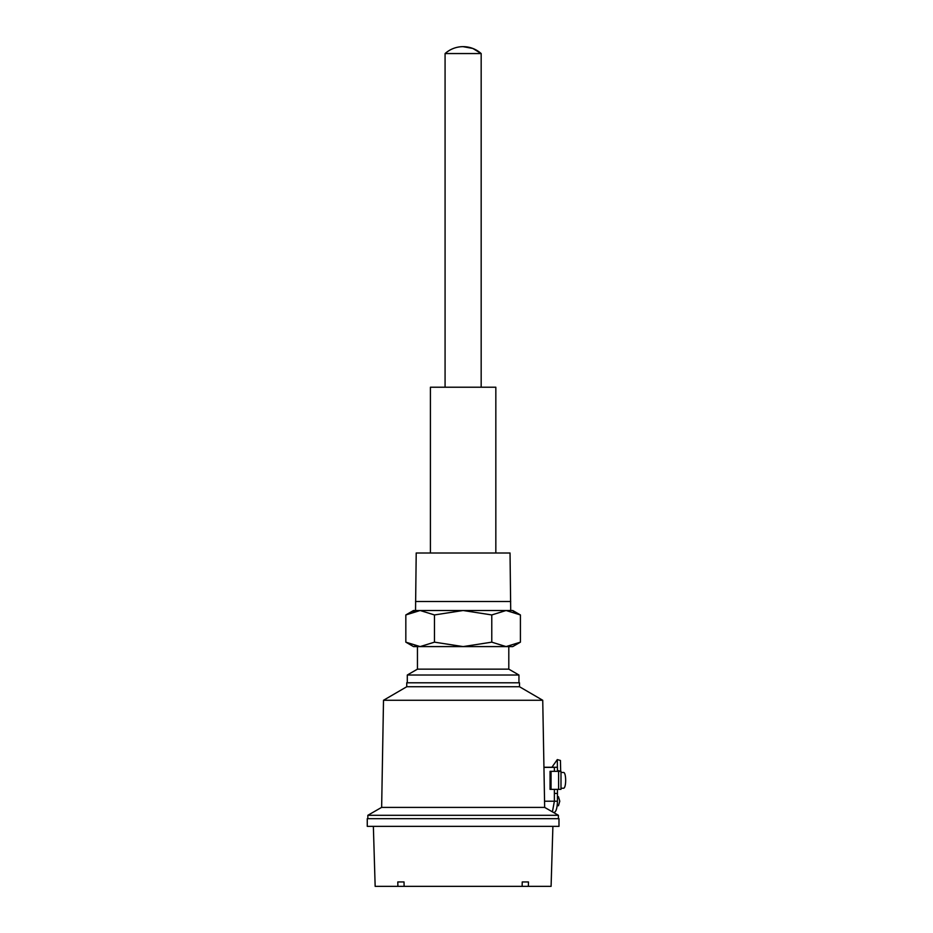 <?xml version="1.0" encoding="UTF-8"?>
<svg xmlns="http://www.w3.org/2000/svg" width="933" height="933" viewBox="0 0 933 933"><rect width="100%" height="100%" fill="white"/><g stroke="black" fill="none" stroke-linecap="round" stroke-linejoin="round"><path stroke-width="1.4" d="M367.835 818.684L367.835 815.302L558.412 815.302L544.662 807.407L542.738 700.275L519.506 686.746L519.506 682.793L406.741 682.793L406.741 686.746L383.51 700.275L381.644 807.407M445.076 53.554A27.069 27.069 0 0 1 463.013 46.65L472.844 48.458L481.183 53.554L445.076 53.554C450.242 49.041 456.225 46.743 463.013 46.65A27.069 27.069 0 0 0 445.076 53.554L445.076 387.218M481.171 387.218L481.171 53.554A27.069 27.069 0 0 0 463.234 46.65M453.135 387.218L453.741 387.218M495.831 553.001L495.831 387.218L430.416 387.218L430.416 553.001M513.36 611.71L520.416 614.94L512.742 610.509L506.094 610.509L510.713 610.509L510.036 553.001L416.211 553.001L415.535 610.509M510.713 601.493L415.535 601.493M420.153 610.509L413.506 610.509L405.832 614.94L420.153 610.509L463.13 610.509L434.475 614.94L420.153 610.509L412.911 611.71M506.094 610.509L463.13 610.509L491.773 614.94L506.094 610.509L520.416 614.94L520.416 642.161L506.094 646.592L491.773 642.161L491.773 614.94M491.773 642.161L463.13 646.592L434.475 642.161L434.475 614.94M434.475 642.161L420.153 646.592L405.832 642.161L405.832 614.94M414.788 645.939L416.328 646.254M405.832 642.161L413.506 646.592L512.742 646.592L520.416 642.161M404.024 881.953L397.796 881.953L404.024 881.953L404.117 886.35L397.89 886.35L397.796 881.953M404.117 886.35L522.142 886.35L522.235 881.953L528.451 881.953L522.235 881.953M528.451 881.953L528.358 886.35L522.142 886.35M528.358 886.35L551.088 886.35L552.896 826.358M373.363 826.358L375.159 886.35L397.89 886.35M518.946 682.793L518.946 675.014L508.8 669.148L508.8 646.592L417.448 646.592L417.448 669.148L407.301 675.014L407.301 682.793M551.916 767.264L557.304 759.59L557.444 770.448M508.8 669.148L417.448 669.148M367.264 826.358L558.984 826.358L558.984 818.684L367.264 818.684L367.264 826.358M543.916 767.264L557.444 767.264L557.444 771.323L557.561 770.448L560.686 771.323L560.43 760.465L557.304 759.59M557.164 805.715L558.459 805.715L559.777 801.202L558.459 796.7L557.444 796.7M560.99 788.233L563.427 788.233C566.401 788.723 566.401 771.964 563.427 772.454L560.99 772.454M518.946 675.014L407.301 675.014M551.053 789.365L560.99 789.365L560.99 771.323L550.062 771.323L550.062 789.365L551.053 789.365L551.053 771.323M557.444 789.365L557.444 793.423L554.377 793.423M557.444 793.423L557.444 801.202C557.234 808.013 556.138 811.78 554.144 812.48L553.502 812.48M558.412 815.302L558.412 818.684M543.916 767.381L554.377 767.381L554.377 771.323M554.377 789.365L554.377 801.202L552.418 811.862M519.506 686.746L406.741 686.746M544.662 807.407L381.585 807.407L367.835 815.302M542.738 700.275L383.51 700.275M544.499 801.202L557.444 801.202M558.599 789.365L558.599 771.323"/></g></svg>
